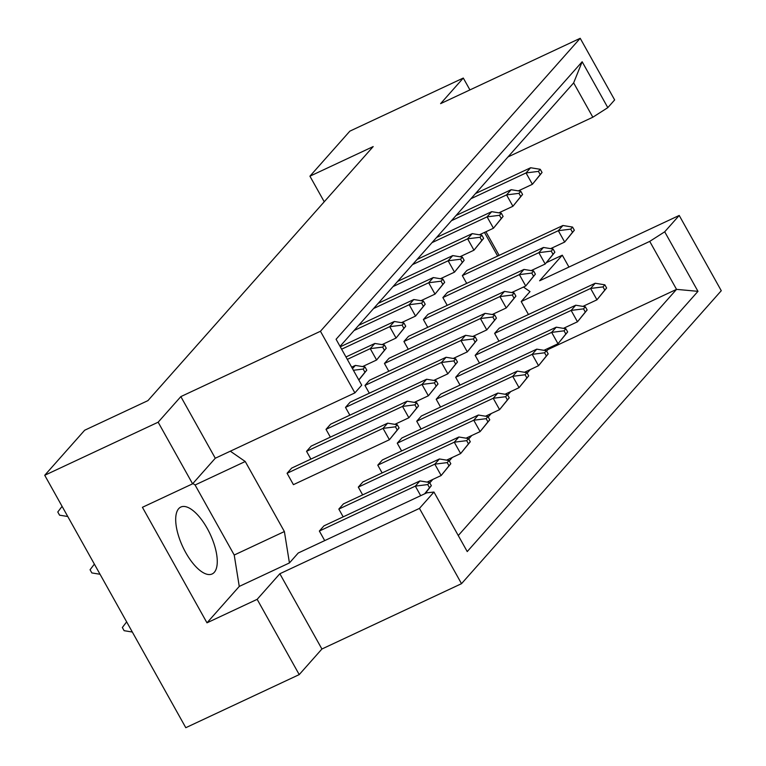 <?xml version="1.0" encoding="UTF-8"?>
<svg xmlns="http://www.w3.org/2000/svg" width="766" height="766" viewBox="0 0 766 766"><rect width="100%" height="100%" fill="white"/><g stroke="black" fill="none" stroke-linecap="round" stroke-linejoin="round"><path stroke-width="1.15" d="M185.745 552.612A36.94 15.081 -115.1 0 1 180.814 507.054A36.94 15.081 -115.1 0 1 207.213 528.396A36.94 15.081 -115.1 0 1 212.134 573.964A36.94 15.081 -115.1 0 1 185.745 552.612M568.937 267.056L562.301 255.193L539.609 280.787L679.212 215.447L721.275 290.716L461.515 583.673L419.452 508.404L433.958 492.05L426.767 492.835L298.252 552.995L289.433 562.933L284.387 531.547L245.244 461.515L230.327 451.193M554.862 252.215L553.081 249.027L551.242 251.104L553.014 254.293L554.862 252.215L545.201 264.021L538.843 252.656L543.448 247.466L447.468 292.392L442.872 297.572L447.22 305.356M587.139 309.971L585.358 306.793L583.52 308.87L585.301 312.049L587.139 309.971L577.478 321.787L571.13 310.412L575.726 305.222L479.746 350.148L475.15 355.338L479.497 363.113M574.337 230.25L572.556 227.071L570.718 229.139L572.489 232.328L574.337 230.25L564.676 242.056L558.318 230.69L562.924 225.501L466.944 270.427L462.338 275.616L466.695 283.391M606.615 288.006L604.834 284.828L602.995 286.905L604.776 290.084L606.615 288.006L596.953 299.822L590.605 288.447L595.201 283.257L499.221 328.183L494.625 333.373L498.972 341.148M523.456 287.049L530.024 291.597L521.206 301.536L528.454 314.5M484.457 232.433L497.661 256.045M547.537 348.645L548.025 349.516L546.627 351.096M530.216 369.605L527.152 373.061M510.74 391.57L507.676 395.026M491.265 413.535L488.201 416.991M471.789 435.49L468.725 438.947M452.313 457.455L449.249 460.912M432.838 479.42L429.774 482.877M567.663 331.937L565.883 328.758L564.044 330.826L565.825 334.014L567.663 331.937L558.002 343.743L551.654 332.377L556.25 327.187L460.28 372.113L455.674 377.303L460.021 385.078M548.188 353.902L546.407 350.713L544.569 352.791L546.35 355.979L548.188 353.902L538.536 365.708L532.178 354.342L536.774 349.152L440.804 394.078L436.199 399.258L440.546 407.043M528.712 375.867L526.941 372.678L525.093 374.756L526.874 377.944L528.712 375.867L519.061 387.673L512.703 376.307L517.309 371.117L421.329 416.034L416.723 421.223L421.07 429.008M509.237 397.832L507.465 394.643L505.617 396.721L507.398 399.9L509.237 397.832L499.585 409.638L493.227 398.263L497.833 393.082L401.853 437.999L397.248 443.188L401.604 450.963M489.771 419.787L487.99 416.608L486.151 418.686L487.923 421.865L489.771 419.787L480.11 431.603L473.752 420.228L478.357 415.038L382.378 459.964L377.782 465.154L382.129 472.928M470.295 441.752L468.514 438.573L466.676 440.651L468.457 443.83L470.295 441.752L460.634 453.568L454.276 442.193L458.882 437.003L362.902 481.929L358.306 487.119L362.653 494.893M450.82 463.717L449.039 460.538L447.2 462.607L448.981 465.795L450.82 463.717L441.159 475.523L434.81 464.158L439.406 458.968L343.427 503.894L338.831 509.084L343.178 516.858M420.678 495.688L415.335 486.123L419.931 480.933L323.951 525.859L319.355 531.039L324.707 540.614M535.386 274.18L533.605 270.992L531.767 273.069L533.548 276.258L535.386 274.18L525.725 285.986L519.367 274.621L523.973 269.431L427.993 314.347L423.397 319.537L427.744 327.321M515.911 296.145L514.13 292.957L512.291 295.034L514.072 298.213L515.911 296.145L506.249 307.951L499.901 296.576L504.497 291.396L408.517 336.312L403.921 341.502L408.268 349.277M496.435 318.101L494.654 314.922L492.816 317L494.597 320.178L496.435 318.101L486.774 329.916L480.426 318.541L485.022 313.351L389.042 358.277L384.446 363.467L388.793 371.242M476.959 340.066L475.179 336.887L473.34 338.965L475.121 342.143L476.959 340.066L467.308 351.881L460.95 340.506L465.546 335.317L369.576 380.242L364.97 385.432L369.317 393.207M457.484 362.031L455.703 358.852L453.865 360.92L455.646 364.109L457.484 362.031L447.832 373.837L441.475 362.471L446.071 357.282L350.1 402.207L345.495 407.397L349.842 415.172M438.008 383.996L436.237 380.817L434.389 382.885L436.17 386.074L438.008 383.996L428.357 395.802L421.999 384.436L426.605 379.247L330.625 424.173L326.019 429.353L330.366 437.137M418.542 405.961L416.761 402.772L414.923 404.85L416.694 408.039L418.542 405.961L408.881 417.767L402.523 406.401L407.129 401.212L311.149 446.128L306.553 451.318L310.9 459.102M287.078 473.283L293.426 484.658L389.406 439.732L383.048 428.366L287.078 473.283L291.674 468.093L387.653 423.177L383.048 428.366L395.447 426.815L397.228 429.994L399.067 427.926L397.286 424.737L395.447 426.815M158.15 422.2L192.592 483.825L215.284 458.231L180.843 396.606L158.15 422.2L44.725 475.284L84.672 430.233L147.924 400.628L373.186 146.574L309.924 176.19L324.238 201.784M469.931 89.919L463.296 78.046L440.603 103.64L580.207 38.3L614.648 99.925L607.811 107.642L592.836 117.217L573.648 82.881L340.037 346.356M679.212 215.447L664.706 231.801L697.979 291.339L467.231 551.577L433.958 492.05M215.284 458.231L354.888 392.891L361.724 385.174L336.082 339.281L582.16 61.749L607.811 107.642M580.207 38.3L320.447 331.266L354.888 392.891M192.592 483.825L142.419 507.303L206.983 622.825L257.156 599.338L299.219 674.607L321.911 649.013L279.849 573.744L419.452 508.404M321.911 649.013L461.515 583.673M180.843 396.606L320.447 331.266M299.219 674.607L185.793 727.7L44.725 475.284M499.106 255.365L485.912 231.753M546.455 262.604L562.301 255.193M309.924 176.19L349.87 131.139L463.296 78.046M257.156 599.338L279.849 573.744M507.982 156.934L592.836 117.217M521.206 301.536L649.731 241.386L664.706 231.801M548.025 349.516L676.541 289.366L649.731 241.386M458.269 535.539L676.541 289.366L697.979 291.339M206.983 622.825L239.26 586.421L289.433 562.933M239.26 586.421L234.224 555.034L195.081 484.993L192.888 483.48M195.081 484.993L245.244 461.515M234.224 555.034L284.387 531.547M582.16 61.749L573.648 82.881M602.995 286.905L590.605 288.447L494.625 333.373M604.776 290.084L596.953 299.822L582.907 306.39M604.834 284.828L595.201 283.257M570.718 229.139L558.318 230.69L462.338 275.616M572.489 232.328L564.676 242.056L550.63 248.634M572.556 227.071L562.924 225.501M542.05 172.494L540.269 169.305L538.431 171.383L540.212 174.571L542.05 172.494L532.399 184.3L518.352 190.878M540.212 174.571L532.399 184.3L526.041 172.934L470.927 198.729M475.523 193.539L530.637 167.744L526.041 172.934L538.431 171.383M540.269 169.305L530.637 167.744M583.52 308.87L571.13 310.412L475.15 355.338M585.301 312.049L577.478 321.787L563.441 328.355M585.358 306.793L575.726 305.222M551.242 251.104L538.843 252.656L442.872 297.572M553.014 254.293L545.201 264.021L531.154 270.599M553.081 249.027L543.448 247.466M522.575 194.459L520.794 191.27L518.955 193.348L520.736 196.527L522.575 194.459L512.923 206.265L498.877 212.833M520.736 196.527L512.923 206.265L506.565 194.899L451.452 220.694M456.057 215.505L511.161 189.709L506.565 194.899L518.955 193.348M520.794 191.27L511.161 189.709M564.044 330.826L551.654 332.377L455.674 377.303M565.825 334.014L558.002 343.743L543.965 350.321M565.883 328.758L556.25 327.187M525.093 374.756L512.703 376.307L416.723 421.223M526.874 377.944L519.061 387.673L505.014 394.251M526.941 372.678L517.309 371.117M486.151 418.686L473.752 420.228L377.782 465.154M487.923 421.865L480.11 431.603L466.063 438.171M487.99 416.608L478.357 415.038M447.2 462.607L434.81 464.158L338.831 509.084M448.981 465.795L441.159 475.523L427.122 482.101M449.039 460.538L439.406 458.968M531.767 273.069L519.367 274.621L423.397 319.537M533.548 276.258L525.725 285.986L511.678 292.564M533.605 270.992L523.973 269.431M492.816 317L480.426 318.541L384.446 363.467M494.597 320.178L486.774 329.916L472.737 336.485M494.654 314.922L485.022 313.351M453.865 360.92L441.475 362.471L345.495 407.397M455.646 364.109L447.832 373.837L433.786 380.415M455.703 358.852L446.071 357.282M414.923 404.85L402.523 406.401L306.553 451.318M416.694 408.039L408.881 417.767L394.835 424.345M416.761 402.772L407.129 401.212M503.099 216.424L501.328 213.235L499.48 215.313L501.261 218.492L503.099 216.424L493.448 228.23L479.401 234.798M501.261 218.492L493.448 228.23L487.09 216.855L431.976 242.65M436.582 237.47L491.695 211.665L487.09 216.855L499.48 215.313M501.328 213.235L491.695 211.665M464.158 260.344L462.377 257.165L460.538 259.234L462.319 262.422L464.158 260.344L454.497 272.15L440.45 278.728M462.319 262.422L454.497 272.15L448.139 260.785L393.035 286.58M397.631 281.39L452.744 255.595L448.139 260.785L460.538 259.234M462.377 257.165L452.744 255.595M425.207 304.274L423.426 301.086L421.587 303.164L423.368 306.352L425.207 304.274L415.545 316.08L401.508 322.658M423.368 306.352L415.545 316.08L409.197 304.715L354.084 330.51M358.68 325.32L413.793 299.525L409.197 304.715L421.587 303.164M423.426 301.086L413.793 299.525M386.255 348.204L384.475 345.016L382.636 347.094L384.417 350.273L386.255 348.204L376.604 360.01L362.557 366.579M384.417 350.273L376.604 360.01L370.246 348.635L347.314 359.378M345.964 356.966L374.842 343.455L370.246 348.635L382.636 347.094M384.475 345.016L374.842 343.455M544.569 352.791L532.178 354.342L436.199 399.258M546.35 355.979L538.536 365.708L524.49 372.286M546.407 350.713L536.774 349.152M505.617 396.721L493.227 398.263L397.248 443.188M507.398 399.9L499.585 409.638L485.539 416.206M507.465 394.643L497.833 393.082M466.676 440.651L454.276 442.193L358.306 487.119M468.457 443.83L460.634 453.568L446.588 460.136M468.514 438.573L458.882 437.003M431.344 485.682L429.563 482.494L427.725 484.572L429.506 487.76L431.344 485.682L425.13 493.61M427.725 484.572L415.335 486.123L319.355 531.039M132.317 632.027L124.121 630.686L122.34 627.507L126.649 621.877M424.613 493.85L429.506 487.76M429.563 482.494L419.931 480.933M512.291 295.034L499.901 296.576L403.921 341.502M514.072 298.213L506.249 307.951L492.212 314.52M514.13 292.957L504.497 291.396M473.34 338.965L460.95 340.506L364.97 385.432M475.121 342.143L467.308 351.881L453.261 358.45M475.179 336.887L465.546 335.317M434.389 382.885L421.999 384.436L326.019 429.353M436.17 386.074L428.357 395.802L414.31 402.38M436.237 380.817L426.605 379.247M100.04 574.261L91.843 572.93L90.062 569.751L94.371 564.111M399.067 427.926L389.406 439.732L397.228 429.994M397.286 424.737L387.653 423.177M483.633 238.379L481.852 235.2L480.014 237.278L481.785 240.457L483.633 238.379L473.972 250.195L459.926 256.763M481.785 240.457L473.972 250.195L467.614 238.82L412.501 264.615M417.106 259.425L472.22 233.63L467.614 238.82L480.014 237.278M481.852 235.2L472.22 233.63M444.682 282.309L442.901 279.13L441.063 281.199L442.844 284.387L444.682 282.309L435.021 294.115L420.974 300.693M442.844 284.387L435.021 294.115L428.673 282.75L373.559 308.545M378.155 303.355L433.269 277.56L428.673 282.75L441.063 281.199M442.901 279.13L433.269 277.56M405.731 326.239L403.95 323.051L402.112 325.129L403.893 328.308L405.731 326.239L396.07 338.045L382.033 344.614M403.893 328.308L396.07 338.045L389.722 326.68L341.617 349.191M340.276 346.787L394.318 321.49L389.722 326.68L402.112 325.129M403.95 323.051L394.318 321.49M366.78 370.16L365.009 366.981L363.161 369.059L364.942 372.238L366.78 370.16L358.852 380.022M67.762 516.504L59.557 515.173L57.785 511.985L62.084 506.355M351.661 367.153L355.376 365.411L352.494 368.657M358.785 379.907L364.942 372.238M365.009 366.981L355.376 365.411M353.404 370.275L363.161 369.059"/></g></svg>
